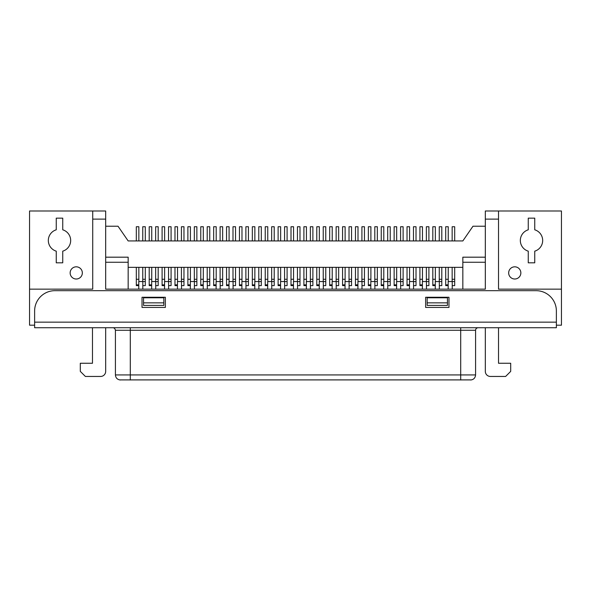 <?xml version="1.0" encoding="UTF-8"?>
<svg xmlns="http://www.w3.org/2000/svg" width="591" height="591" viewBox="0 0 591 591"><rect width="100%" height="100%" fill="white"/><g stroke="black" fill="none" stroke-linecap="round" stroke-linejoin="round"><path stroke-width="0.89" d="M92.728 219.113L92.728 210.994L105.678 210.994L105.678 219.113L92.728 219.113L92.728 289.154L29.55 289.154L29.55 325.19L34.625 325.19M556.375 325.19L561.45 325.19L561.45 289.154L498.516 289.154L498.516 219.113L498.516 289.154M105.678 219.113L105.678 289.154L485.322 289.154L485.322 210.994L561.45 210.994L561.45 289.154M143.547 302.858L143.547 305.399L163.847 305.399L163.847 297.783L143.547 297.783L143.547 302.858L163.847 302.858M427.153 302.858L427.153 305.399L447.453 305.399L447.453 297.783L427.153 297.783L427.153 302.858L447.453 302.858M128.166 267.331L462.834 267.331M462.834 289.154L462.834 257.181L485.322 257.181M105.678 226.22L118.015 226.22L128.166 240.943L462.834 240.943L472.985 226.22L485.322 226.22M128.166 289.154L128.166 257.181L105.678 257.181M92.728 210.994L29.55 210.994L29.55 289.154M70.152 272.916A6.087 6.087 0 0 1 79.29 267.642A6.087 6.087 0 0 1 79.29 278.191A6.087 6.087 0 0 1 70.152 272.916M62.742 229.803L62.742 218.153L56.248 218.153L56.248 229.803A11.163 11.163 0 0 0 56.248 251.168L56.248 262.818L62.742 262.818L62.742 251.168A11.163 11.163 0 0 0 62.742 229.803M92.484 363.258L80.302 363.258L92.484 363.258L92.484 327.732L44.776 327.732M80.302 363.258L80.302 371.377L85.377 376.452L100.603 376.452A5.075 5.075 0 0 0 105.678 371.377L105.678 327.732L116.442 327.732M92.484 376.452L85.377 376.452M128.166 262.256L105.678 262.256M181.43 267.331L181.43 281.567L177.522 281.567L177.522 267.331M174.988 240.943L174.988 226.745L177.522 226.745L177.522 240.943M177.448 285.623L174.988 285.623L174.988 267.331M174.988 284.862L177.448 284.862M168.538 267.331L168.538 281.567L164.63 281.567L164.63 267.331M162.097 240.943L162.097 226.745L164.63 226.745L164.63 240.943M164.557 285.623L162.097 285.623L162.097 267.331M162.097 284.862L164.557 284.862M142.756 267.331L142.756 281.567L138.848 281.567L138.848 267.331M136.314 240.943L136.314 226.745L138.848 226.745L138.848 240.943M138.774 285.623L136.314 285.623L136.314 267.331M136.314 284.862L138.774 284.862M177.448 289.154L177.448 281.567L181.503 281.567L181.503 289.154M183.971 267.331L183.971 285.623L181.503 285.623M181.43 240.943L181.43 226.745L183.971 226.745L183.971 240.943M183.971 281.567L177.448 281.567M151.665 289.154L151.665 281.567L155.721 281.567L155.721 289.154M158.189 267.331L158.189 285.623L155.721 285.623M155.647 240.943L155.647 226.745L158.189 226.745L158.189 240.943M155.647 267.331L155.647 281.567L151.739 281.567L151.739 267.331M158.189 281.567L151.665 281.567M164.557 289.154L164.557 281.567L168.612 281.567L168.612 289.154M171.08 267.331L171.08 285.623L168.612 285.623M168.538 240.943L168.538 226.745L171.08 226.745L171.08 240.943M171.08 281.567L164.557 281.567M138.774 289.154L138.774 281.567L142.83 281.567L142.83 289.154M145.297 267.331L145.297 285.623L142.83 285.623M142.756 240.943L142.756 226.745L145.297 226.745L145.297 240.943M145.297 281.567L138.774 281.567M149.205 240.943L149.205 226.745L151.739 226.745L151.739 240.943M151.665 285.623L149.205 285.623L149.205 267.331M149.205 284.862L151.665 284.862M409.57 240.943L409.57 226.745L407.029 226.745L407.029 240.943M413.478 267.331L413.478 281.567L409.57 281.567L409.57 267.331M409.497 285.623L407.029 285.623L407.029 267.331M407.029 284.862L409.497 284.862M448.244 240.943L448.244 226.745L445.703 226.745L445.703 240.943M452.152 267.331L452.152 281.567L448.244 281.567L448.244 267.331M448.17 285.623L445.703 285.623L445.703 267.331M445.703 284.862L448.17 284.862M454.693 240.943L454.693 226.745L452.152 226.745L452.152 240.943M454.693 267.331L454.693 285.623L452.226 285.623M435.353 240.943L435.353 226.745L432.811 226.745L432.811 240.943M439.261 267.331L439.261 281.567L435.353 281.567L435.353 267.331M435.279 285.623L432.811 285.623L432.811 267.331M432.811 284.862L435.279 284.862M422.462 240.943L422.462 226.745L419.92 226.745L419.92 240.943M426.37 267.331L426.37 281.567L422.462 281.567L422.462 267.331M422.388 285.623L419.92 285.623L419.92 267.331M419.92 284.862L422.388 284.862M441.795 240.943L441.795 226.745L439.261 226.745L439.261 240.943M441.795 267.331L441.795 285.623L439.335 285.623M428.903 240.943L428.903 226.745L426.37 226.745L426.37 240.943M428.903 267.331L428.903 285.623L426.443 285.623M416.012 240.943L416.012 226.745L413.478 226.745L413.478 240.943M416.012 267.331L416.012 285.623L413.552 285.623M534.752 251.168L534.752 262.818L528.258 262.818L528.258 251.168A11.163 11.163 0 0 1 528.258 229.803L528.258 218.153L534.752 218.153L534.752 229.803A11.163 11.163 0 0 1 534.752 251.168M508.666 272.916A6.087 6.087 0 0 0 517.805 278.191A6.087 6.087 0 0 0 517.805 267.642A6.087 6.087 0 0 0 508.666 272.916M448.17 289.154L448.17 281.567L452.226 281.567L452.226 289.154M454.693 281.567L448.17 281.567M435.279 289.154L435.279 281.567L439.335 281.567L439.335 289.154M441.795 281.567L435.279 281.567M422.388 289.154L422.388 281.567L426.443 281.567L426.443 289.154M428.903 281.567L422.388 281.567M409.497 289.154L409.497 281.567L413.552 281.567L413.552 289.154M416.012 281.567L409.497 281.567M510.698 363.258L498.516 363.258L510.698 363.258L510.698 371.377L505.623 376.452L490.397 376.452A5.075 5.075 0 0 1 485.322 371.377L485.322 327.732L474.558 327.732M498.516 376.452L505.623 376.452M462.834 262.256L485.322 262.256M498.516 210.994L498.516 219.113L485.322 219.113M545.715 327.732L498.516 327.732L498.516 363.258M229.086 240.943L229.086 226.745L226.552 226.745L226.552 240.943M232.994 267.331L232.994 281.567L229.086 281.567L229.086 267.331M229.013 285.623L226.552 285.623L226.552 267.331M226.552 284.862L229.013 284.862M196.862 240.943L196.862 226.745L194.321 226.745L194.321 240.943M196.862 267.331L196.862 285.623L194.402 285.623M194.321 267.331L194.321 281.567L190.413 281.567L190.413 267.331M248.427 240.943L248.427 226.745L245.886 226.745L245.886 240.943M248.427 267.331L248.427 285.623L245.967 285.623M245.886 267.331L245.886 281.567L241.978 281.567L241.978 267.331M209.753 240.943L209.753 226.745L207.212 226.745L207.212 240.943M209.753 267.331L209.753 285.623L207.293 285.623M207.212 267.331L207.212 281.567L203.304 281.567L203.304 267.331M216.195 240.943L216.195 226.745L213.661 226.745L213.661 240.943M220.103 267.331L220.103 281.567L216.195 281.567L216.195 267.331M216.121 285.623L213.661 285.623L213.661 267.331M213.661 284.862L216.121 284.862M203.304 240.943L203.304 226.745L200.77 226.745L200.77 240.943M203.23 285.623L200.77 285.623L200.77 267.331M200.77 284.862L203.23 284.862M235.536 240.943L235.536 226.745L232.994 226.745L232.994 240.943M235.536 267.331L235.536 285.623L233.076 285.623M222.644 240.943L222.644 226.745L220.103 226.745L220.103 240.943M222.644 267.331L222.644 285.623L220.184 285.623M241.978 240.943L241.978 226.745L239.444 226.745L239.444 240.943M241.904 285.623L239.444 285.623L239.444 267.331M239.444 284.862L241.904 284.862M190.413 240.943L190.413 226.745L187.879 226.745L187.879 240.943M190.339 285.623L187.879 285.623L187.879 267.331M187.879 284.862L190.339 284.862M190.339 289.154L190.339 281.567L194.402 281.567L194.402 289.154M196.862 281.567L190.339 281.567M241.904 289.154L241.904 281.567L245.967 281.567L245.967 289.154M248.427 281.567L241.904 281.567M203.23 289.154L203.23 281.567L207.293 281.567L207.293 289.154M209.753 281.567L203.23 281.567M229.013 289.154L229.013 281.567L233.076 281.567L233.076 289.154M235.536 281.567L229.013 281.567M216.121 289.154L216.121 281.567L220.184 281.567L220.184 289.154M222.644 281.567L216.121 281.567M293.55 240.943L293.55 226.745L291.008 226.745L291.008 240.943M297.458 267.331L297.458 281.567L293.55 281.567L293.55 267.331M293.468 285.623L291.008 285.623L291.008 267.331M291.008 284.862L293.468 284.862M261.318 240.943L261.318 226.745L258.777 226.745L258.777 240.943M261.318 267.331L261.318 285.623L258.858 285.623M258.777 267.331L258.777 281.567L254.869 281.567L254.869 267.331M312.883 240.943L312.883 226.745L310.349 226.745L310.349 240.943M312.883 267.331L312.883 285.623L310.423 285.623M310.349 267.331L310.349 281.567L306.441 281.567L306.441 267.331M274.209 240.943L274.209 226.745L271.668 226.745L271.668 240.943M274.209 267.331L274.209 285.623L271.749 285.623M271.668 267.331L271.668 281.567L267.76 281.567L267.76 267.331M280.651 240.943L280.651 226.745L278.117 226.745L278.117 240.943M284.567 267.331L284.567 281.567L280.651 281.567L280.651 267.331M280.577 285.623L278.117 285.623L278.117 267.331M278.117 284.862L280.577 284.862M267.76 240.943L267.76 226.745L265.226 226.745L265.226 240.943M267.686 285.623L265.226 285.623L265.226 267.331M265.226 284.862L267.686 284.862M299.992 240.943L299.992 226.745L297.458 226.745L297.458 240.943M299.992 267.331L299.992 285.623L297.532 285.623M287.1 240.943L287.1 226.745L284.567 226.745L284.567 240.943M287.1 267.331L287.1 285.623L284.64 285.623M306.441 240.943L306.441 226.745L303.9 226.745L303.9 240.943M306.36 285.623L303.9 285.623L303.9 267.331M303.9 284.862L306.36 284.862M254.869 240.943L254.869 226.745L252.335 226.745L252.335 240.943M254.795 285.623L252.335 285.623L252.335 267.331M252.335 284.862L254.795 284.862M254.795 289.154L254.795 281.567L258.858 281.567L258.858 289.154M261.318 281.567L254.795 281.567M306.36 289.154L306.36 281.567L310.423 281.567L310.423 289.154M312.883 281.567L306.36 281.567M267.686 289.154L267.686 281.567L271.749 281.567L271.749 289.154M274.209 281.567L267.686 281.567M293.468 289.154L293.468 281.567L297.532 281.567L297.532 289.154M299.992 281.567L293.468 281.567M280.577 289.154L280.577 281.567L284.64 281.567L284.64 289.154M287.1 281.567L280.577 281.567M358.006 240.943L358.006 226.745L355.464 226.745L355.464 240.943M361.914 267.331L361.914 281.567L358.006 281.567L358.006 267.331M357.924 285.623L355.464 285.623L355.464 267.331M355.464 284.862L357.924 284.862M325.774 240.943L325.774 226.745L323.24 226.745L323.24 240.943M325.774 267.331L325.774 285.623L323.314 285.623M323.24 267.331L323.24 281.567L319.332 281.567L319.332 267.331M377.339 240.943L377.339 226.745L374.805 226.745L374.805 240.943M377.339 267.331L377.339 285.623L374.879 285.623M374.805 267.331L374.805 281.567L370.897 281.567L370.897 267.331M338.665 240.943L338.665 226.745L336.131 226.745L336.131 240.943M338.665 267.331L338.665 285.623L336.205 285.623M336.131 267.331L336.131 281.567L332.223 281.567L332.223 267.331M345.114 240.943L345.114 226.745L342.573 226.745L342.573 240.943M349.022 267.331L349.022 281.567L345.114 281.567L345.114 267.331M345.033 285.623L342.573 285.623L342.573 267.331M342.573 284.862L345.033 284.862M332.223 240.943L332.223 226.745L329.682 226.745L329.682 240.943M332.142 285.623L329.682 285.623L329.682 267.331M329.682 284.862L332.142 284.862M364.448 240.943L364.448 226.745L361.914 226.745L361.914 240.943M364.448 267.331L364.448 285.623L361.988 285.623M351.556 240.943L351.556 226.745L349.022 226.745L349.022 240.943M351.556 267.331L351.556 285.623L349.096 285.623M370.897 240.943L370.897 226.745L368.356 226.745L368.356 240.943M370.816 285.623L368.356 285.623L368.356 267.331M368.356 284.862L370.816 284.862M319.332 240.943L319.332 226.745L316.791 226.745L316.791 240.943M319.251 285.623L316.791 285.623L316.791 267.331M316.791 284.862L319.251 284.862M319.251 289.154L319.251 281.567L323.314 281.567L323.314 289.154M325.774 281.567L319.251 281.567M370.816 289.154L370.816 281.567L374.879 281.567L374.879 289.154M377.339 281.567L370.816 281.567M332.142 289.154L332.142 281.567L336.205 281.567L336.205 289.154M338.665 281.567L332.142 281.567M357.924 289.154L357.924 281.567L361.988 281.567L361.988 289.154M364.448 281.567L357.924 281.567M345.033 289.154L345.033 281.567L349.096 281.567L349.096 289.154M351.556 281.567L345.033 281.567M383.788 240.943L383.788 226.745L381.247 226.745L381.247 240.943M387.696 267.331L387.696 281.567L383.788 281.567L383.788 267.331M383.714 285.623L381.247 285.623L381.247 267.331M381.247 284.862L383.714 284.862M403.121 240.943L403.121 226.745L400.587 226.745L400.587 240.943M403.121 267.331L403.121 285.623L400.661 285.623M400.587 267.331L400.587 281.567L396.679 281.567L396.679 267.331M390.23 240.943L390.23 226.745L387.696 226.745L387.696 240.943M390.23 267.331L390.23 285.623L387.77 285.623M396.679 240.943L396.679 226.745L394.138 226.745L394.138 240.943M396.605 285.623L394.138 285.623L394.138 267.331M394.138 284.862L396.605 284.862M396.605 289.154L396.605 281.567L400.661 281.567L400.661 289.154M403.121 281.567L396.605 281.567M383.714 289.154L383.714 281.567L387.77 281.567L387.77 289.154M390.23 281.567L383.714 281.567M142.017 297.273L165.369 297.273L165.369 307.431L142.017 307.431L142.017 297.273M54.926 290.676A20.301 20.301 0 0 0 34.625 310.977L34.625 322.147L556.375 322.147L556.375 310.977A20.301 20.301 0 0 0 536.074 290.676L54.926 290.676M556.375 322.147L556.375 327.732L34.625 327.732L34.625 322.147M471.145 379.902L119.855 379.902M113.479 327.732L477.521 327.732M425.631 307.431L448.983 307.431L448.983 297.273L425.631 297.273L425.631 307.431M174.988 279.277L177.522 279.277M162.097 279.277L164.63 279.277M136.314 279.277L138.848 279.277M183.971 279.277L181.43 279.277M158.189 279.277L155.647 279.277M171.08 279.277L168.538 279.277M145.297 279.277L142.756 279.277M149.205 279.277L151.739 279.277M407.029 279.277L409.57 279.277M445.703 279.277L448.244 279.277M454.693 279.277L452.152 279.277M432.811 279.277L435.353 279.277M419.92 279.277L422.462 279.277M441.795 279.277L439.261 279.277M428.903 279.277L426.37 279.277M416.012 279.277L413.478 279.277M226.552 279.277L229.086 279.277M196.862 279.277L194.321 279.277M248.427 279.277L245.886 279.277M209.753 279.277L207.212 279.277M213.661 279.277L216.195 279.277M200.77 279.277L203.304 279.277M235.536 279.277L232.994 279.277M222.644 279.277L220.103 279.277M239.444 279.277L241.978 279.277M187.879 279.277L190.413 279.277M291.008 279.277L293.55 279.277M261.318 279.277L258.777 279.277M312.883 279.277L310.349 279.277M274.209 279.277L271.668 279.277M278.117 279.277L280.651 279.277M265.226 279.277L267.76 279.277M299.992 279.277L297.458 279.277M287.1 279.277L284.567 279.277M303.9 279.277L306.441 279.277M252.335 279.277L254.869 279.277M355.464 279.277L358.006 279.277M325.774 279.277L323.24 279.277M377.339 279.277L374.805 279.277M338.665 279.277L336.131 279.277M342.573 279.277L345.114 279.277M329.682 279.277L332.223 279.277M364.448 279.277L361.914 279.277M351.556 279.277L349.022 279.277M368.356 279.277L370.897 279.277M316.791 279.277L319.332 279.277M381.247 279.277L383.788 279.277M403.121 279.277L400.587 279.277M390.23 279.277L387.696 279.277M394.138 279.277L396.679 279.277M115.422 330.266L115.422 374.93L130.301 374.93L130.301 330.266L115.422 330.266C114.72 327.192 112.224 327.717 112.888 327.732M460.699 380.006L460.699 330.266L130.301 330.266L130.301 327.732M130.301 380.006L130.301 374.93L475.578 374.93L475.578 330.266L460.699 330.266L460.699 327.732M115.422 374.93C115.659 377.878 117.284 379.562 120.283 379.998M475.578 330.266C475.711 328.736 476.56 327.894 478.112 327.732M470.717 379.998C473.65 379.636 475.267 377.952 475.578 374.93"/></g></svg>
